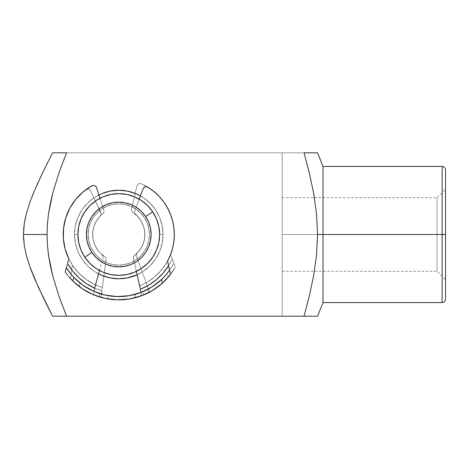 <?xml version="1.0" encoding="UTF-8"?>
<svg xmlns="http://www.w3.org/2000/svg" width="469" height="469" viewBox="0 0 469 469"><rect width="100%" height="100%" fill="white"/><g stroke="black" fill="none" stroke-linecap="round" stroke-linejoin="round"><path stroke-width="0.35" stroke-dasharray="2.35 1.76" d="M118.768 193.65L110.784 194.436L103.121 196.763L96.063 200.539L89.872 205.621L84.795 211.812L81.02 218.876L78.698 226.539L77.913 234.512A40.85 40.85 0 0 1 118.763 193.65A40.85 40.85 0 0 1 159.612 234.5L163.013 234.5A44.25 44.25 0 0 0 118.763 190.25A44.25 44.25 0 0 0 74.512 234.5L77.913 234.5L74.512 234.5A44.25 44.25 0 0 1 98.906 194.952L94.175 197.707L87.474 203.206L81.969 209.913L77.877 217.563L75.362 225.865L74.512 234.5L75.362 243.135L77.877 251.437L81.969 259.087L87.474 265.794L94.175 271.293L101.826 275.385L110.127 277.9L118.763 278.75L127.398 277.9L135.699 275.385L143.35 271.293L150.057 265.794L155.556 259.087L159.648 251.437L162.163 243.135L163.013 234.5L159.612 234.5A40.85 40.85 0 0 0 118.763 193.65A40.85 40.85 0 0 0 77.913 234.5A40.85 40.85 0 0 1 118.763 193.65A40.85 40.85 0 0 1 159.612 234.5A40.85 40.85 0 0 0 118.763 193.65A40.85 40.85 0 0 0 77.913 234.5A40.85 40.85 0 0 1 118.763 193.65A40.85 40.85 0 0 1 159.612 234.5A40.85 40.85 0 0 0 118.763 193.65A40.85 40.85 0 0 0 77.913 234.5L78.698 242.467L81.026 250.129L84.801 257.194L89.878 263.385L96.069 268.461L103.133 272.237L110.795 274.564L118.763 275.35L126.73 274.564L134.398 272.237L141.456 268.461L147.647 263.385L152.73 257.194L156.499 250.129L158.827 242.467L159.612 234.5L158.827 226.533L156.499 218.871L152.73 211.806L147.647 205.615L141.456 200.539L134.398 196.763L126.73 194.436L118.763 193.65L110.795 194.436L103.133 196.763L96.069 200.539L89.878 205.615L84.801 211.806L81.026 218.871L78.698 226.533L77.913 234.5L78.698 226.533L81.026 218.871L84.801 211.806L89.878 205.615L96.069 200.539L103.133 196.763L110.795 194.436L118.763 193.65L126.73 194.436L134.398 196.763L141.456 200.539L147.647 205.615L152.73 211.806L156.499 218.871L158.827 226.533L159.612 234.5L158.827 242.467L156.499 250.129L152.73 257.194L147.647 263.385L141.456 268.461L134.398 272.237L126.73 274.564L118.763 275.35L110.795 274.564L103.133 272.237L96.069 268.461L89.878 263.385L84.801 257.194L81.026 250.129L78.698 242.467L77.913 234.5A40.85 40.85 0 0 0 118.763 275.35A40.85 40.85 0 0 0 159.612 234.5A40.85 40.85 0 0 1 118.763 275.35A40.85 40.85 0 0 1 77.913 234.5A40.85 40.85 0 0 0 118.763 275.35A40.85 40.85 0 0 0 159.612 234.5A40.85 40.85 0 0 1 118.763 275.35A40.85 40.85 0 0 1 77.913 234.5A40.85 40.85 0 0 0 118.763 275.35A40.85 40.85 0 0 0 159.612 234.5L163.013 234.5L162.163 225.865L159.648 217.563L155.556 209.913L150.057 203.206L143.35 197.707L135.699 193.615L127.398 191.1L118.763 190.25L110.127 191.1L101.826 193.615L94.175 197.707L87.474 203.206L81.969 209.913L77.877 217.563L75.362 225.865L74.512 234.5L77.913 234.5L74.512 234.5A44.25 44.25 0 0 0 118.763 278.75A44.25 44.25 0 0 0 163.013 234.5L162.163 243.135L159.648 251.437L155.556 259.087L150.057 265.794L143.35 271.293L137.118 274.764A44.25 44.25 0 0 0 163.013 234.5L159.612 234.5A40.85 40.85 0 0 1 118.763 275.35A40.85 40.85 0 0 1 77.913 234.5L78.704 242.479L81.026 250.141L84.801 257.2L91.877 252.474A32.338 32.338 0 0 0 136.737 261.385A32.338 32.338 0 0 0 145.648 216.526L152.724 211.8A40.85 40.85 0 0 1 141.462 268.461A40.85 40.85 0 0 1 84.801 257.2A40.85 40.85 0 0 0 141.462 268.461A40.85 40.85 0 0 0 152.724 211.8A40.85 40.85 0 0 1 141.462 268.461A40.85 40.85 0 0 1 84.801 257.2A40.85 40.85 0 0 0 141.462 268.461A40.85 40.85 0 0 0 152.724 211.8A40.85 40.85 0 0 1 141.462 268.461A40.85 40.85 0 0 1 84.801 257.2A40.85 40.85 0 0 0 141.462 268.461A40.85 40.85 0 0 0 152.724 211.8A40.85 40.85 0 0 0 96.063 200.539A40.85 40.85 0 0 0 84.801 257.2A40.85 40.85 0 0 1 96.063 200.539A40.85 40.85 0 0 1 152.724 211.8L147.641 205.61L141.45 200.533L134.386 196.757L126.724 194.436L118.751 193.65L110.784 194.436L103.121 196.763L96.063 200.539L89.872 205.621L84.795 211.812L81.02 218.876L78.698 226.539L77.913 234.512L78.698 226.539L81.02 218.876L84.795 211.812L89.872 205.621L96.063 200.539L103.121 196.763L110.784 194.436L118.751 193.65L126.724 194.436L134.386 196.757L141.45 200.533L147.641 205.61L152.724 211.8L156.499 218.859L152.724 211.8A40.85 40.85 0 0 0 96.063 200.539A40.85 40.85 0 0 0 84.801 257.2L89.884 263.39L96.075 268.467L103.139 272.243L110.801 274.564L118.774 275.35L126.741 274.564L134.404 272.237L141.462 268.461L147.653 263.379L152.73 257.188L156.505 250.124L158.827 242.461L159.612 234.488L158.827 226.521L156.499 218.859L158.827 226.521L159.612 234.488L158.827 242.461L156.505 250.124L152.73 257.188L147.653 263.379L141.462 268.461L134.404 272.237L126.741 274.564L118.774 275.35L110.801 274.564L103.139 272.243L96.075 268.467L89.884 263.39L84.801 257.2L81.026 250.141L78.704 242.479L77.913 234.512L78.704 242.479L81.026 250.141L84.801 257.2A40.85 40.85 0 0 1 96.063 200.539A40.85 40.85 0 0 1 152.724 211.8L147.641 205.61L141.45 200.533L134.374 196.751M140.43 195.913A44.25 44.25 0 0 1 163.013 234.5L162.163 225.865L159.648 217.563L155.556 209.913L150.057 203.206L143.35 197.707L140.43 195.913M315.291 316.194L304.023 316.194L309.288 296.191L313.609 275.86L316.528 255.159L317.56 234.5L323.006 234.5L323.006 302.581L323.006 234.5L442.144 234.5L442.144 302.581L442.144 234.5L445.55 234.5L445.55 299.175L445.55 234.5L437.038 234.5L437.038 197.736L437.038 234.5L445.55 234.5L445.55 169.825M282.156 234.5L282.156 197.736L282.156 234.5L437.038 234.5L282.156 234.5L282.156 197.736L282.156 271.264L282.156 234.5L437.038 234.5L437.038 197.736L437.038 234.5L282.156 234.5L282.156 271.264L282.156 234.5M442.144 166.419L442.144 302.581M317.29 316.194L316.522 316.194L317.29 316.194M317.29 152.806L316.522 152.806L317.29 152.806M313.626 152.806L315.291 152.806M304.023 152.806L309.341 173.026L304.023 152.806L66.569 152.806L309.329 152.806M445.55 299.175L445.55 234.5L323.006 234.5L323.006 166.419L323.006 234.5L317.56 234.5L316.534 213.899L313.626 193.246M445.55 234.5L445.55 189.224L445.55 279.776L445.55 234.5L437.038 234.5L437.038 271.264L437.038 234.5L445.55 234.5L445.55 279.776L445.55 169.825L445.55 234.5M282.156 197.736L314.4 197.736L316.534 213.899L317.56 234.5L316.528 255.159L313.609 275.86L309.288 296.191L304.023 316.194L66.569 316.194L59.065 296.467L52.845 276.288L48.612 255.793L47.451 245.393L47.035 234.875L47.404 224.235L48.541 213.659L52.786 192.941L59.018 172.668L66.569 152.806L52.598 152.806L282.156 152.806L52.598 152.806L282.156 152.806L282.156 316.194L52.598 316.194L282.156 316.194L282.156 152.806L282.156 316.194L52.598 316.194L316.522 316.194M317.56 316.194L313.62 316.194M304.023 316.194L309.288 296.191L313.609 275.86M98.554 273.873L94.175 271.293L87.474 265.794L81.969 259.087L77.877 251.437L75.362 243.135L74.512 234.5A44.25 44.25 0 0 0 98.554 273.873M316.54 152.806L317.56 152.806M316.522 152.806L313.644 152.806M33.721 192.437L42.767 172.428L52.598 152.806L282.156 152.806L282.156 316.194L52.598 316.194L42.826 296.695L33.838 276.851M42.867 296.771L39.748 290.205M33.815 276.792L30.11 267.295M29.905 266.72L26.616 256.361L24.312 245.639L23.45 234.734L24.236 223.871L26.487 213.108L29.77 202.655M29.793 202.585L33.363 193.292M58.906 152.806L52.598 152.806L47.621 162.585M66.563 152.806L59.018 172.668L52.786 192.941L50.371 203.235L48.541 213.659L47.404 224.235L47.035 234.875L47.451 245.393L48.612 255.793L50.435 266.087L52.845 276.288L59.065 296.467L66.569 316.194L56.878 316.194M42.773 172.422L46.912 163.986M38.124 182.33L41.934 174.163M33.745 192.378L36.916 185.015M29.793 202.596L32.127 196.37M23.925 226.287L24.247 223.789M25.502 217.1L26.487 213.108M23.503 231.809L23.649 229.183M23.514 237.484L23.45 234.617M23.954 243.001L23.667 240.081M26.616 256.361L24.294 245.516M29.875 266.644L27.472 259.351M33.809 276.786L31.716 271.58M38.177 286.788L35.802 281.464M47.65 306.48L46.959 305.108M52.598 316.194L49.403 309.956M437.038 234.5L437.038 271.264L437.038 234.5M442.144 234.5L442.144 166.419L442.144 234.5M144.229 217.475A30.637 30.637 0 0 1 135.787 259.967A30.637 30.637 0 0 1 93.296 251.525A30.637 30.637 0 0 0 135.787 259.967A30.637 30.637 0 0 0 144.229 217.475A30.637 30.637 0 0 1 135.787 259.967A30.637 30.637 0 0 1 93.296 251.525A30.637 30.637 0 0 0 135.787 259.967A30.637 30.637 0 0 0 144.229 217.475L147.067 222.769L148.808 228.514L149.4 234.494L148.814 240.468L147.073 246.219L144.241 251.513L140.43 256.156L135.787 259.967L130.493 262.804L124.748 264.545L118.768 265.137L112.795 264.551L107.043 262.804L101.75 259.978L97.106 256.168L93.296 251.525L90.464 246.231L88.717 240.486L88.125 234.506L88.711 228.532L90.458 222.781L93.284 217.487L97.095 212.844L101.738 209.033L107.032 206.196L112.777 204.455L118.757 203.863L124.731 204.449L130.482 206.196L135.775 209.022L140.419 212.832L144.229 217.475A30.637 30.637 0 0 0 101.738 209.033A30.637 30.637 0 0 0 93.296 251.525A30.637 30.637 0 0 1 101.738 209.033A30.637 30.637 0 0 1 144.229 217.475L140.419 212.832L135.775 209.022L130.482 206.196L124.731 204.449L118.757 203.863L112.777 204.455L107.032 206.196L101.738 209.033L97.095 212.844L93.284 217.487L90.458 222.781L88.711 228.532L88.125 234.506L88.717 240.486L90.464 246.231L93.296 251.525L97.106 256.168L101.75 259.978L107.043 262.804L112.795 264.551L118.768 265.137L124.748 264.545L130.493 262.804L135.787 259.967L140.43 256.156L144.241 251.513L147.073 246.219L148.814 240.468L149.4 234.494L148.808 228.514L147.067 222.769L144.229 217.475L147.067 222.769L148.808 228.514L149.4 234.494L148.814 240.468L147.073 246.219L144.241 251.513L140.43 256.156L135.787 259.967L130.493 262.804L124.748 264.545L118.768 265.137L112.795 264.551L107.043 262.804L101.75 259.978L97.106 256.168L93.296 251.525L90.464 246.231L88.717 240.486L88.125 234.506L88.711 228.532L90.458 222.781L93.284 217.487L97.095 212.844L101.738 209.033L107.032 206.196L112.777 204.455L118.757 203.863L124.731 204.449L130.482 206.196L135.775 209.022L140.419 212.832L144.229 217.475A30.637 30.637 0 0 0 101.738 209.033A30.637 30.637 0 0 0 93.296 251.525A30.637 30.637 0 0 1 101.738 209.033A30.637 30.637 0 0 1 144.229 217.475L140.419 212.832L135.775 209.022L130.482 206.196L124.731 204.449L118.757 203.863L112.777 204.455L107.032 206.196L101.738 209.033L97.095 212.844L93.284 217.487L90.458 222.781L88.711 228.532L88.125 234.506L88.717 240.486L90.464 246.231L93.296 251.525L97.106 256.168L101.75 259.978L107.043 262.804L112.795 264.551L118.768 265.137L124.748 264.545L130.493 262.804L135.787 259.967L140.43 256.156L144.241 251.513L147.073 246.219L148.814 240.468L149.4 234.494L148.808 228.514L147.067 222.769L144.229 217.475M118.757 275.35L126.741 274.564L134.404 272.237L141.462 268.461L147.653 263.379L152.73 257.188L156.505 250.124L158.827 242.461L159.612 234.488L158.827 226.521L156.499 218.859L152.724 211.8L145.648 216.526A32.338 32.338 0 0 0 100.788 207.615A32.338 32.338 0 0 0 91.877 252.474L88.887 246.882L87.046 240.814L86.425 234.506L87.046 228.198L88.881 222.13L91.871 216.537L95.893 211.636L100.788 207.615L106.381 204.625L112.449 202.784L118.757 202.162L125.065 202.784L131.132 204.619L136.725 207.609L141.626 211.63L145.648 216.526L148.638 222.118L150.479 228.186L151.1 234.494L150.479 240.802L148.644 246.87L145.654 252.463L141.632 257.364L136.737 261.385L131.144 264.375L125.076 266.216L118.768 266.838L112.46 266.216L106.393 264.381L100.806 261.391L95.899 257.37L91.877 252.474L84.801 257.2L89.884 263.39L96.075 268.467L103.139 272.243M84.813 257.211L84.801 257.2A40.85 40.85 0 0 1 96.063 200.539A40.85 40.85 0 0 1 152.724 211.8A40.85 40.85 0 0 0 96.063 200.539A40.85 40.85 0 0 0 84.801 257.2M136.286 255.675A3.265 3.265 0 0 1 137.224 253.008A3.265 3.265 0 0 0 136.286 255.675L136.45 254.233L137.224 253.008A26.141 26.141 0 0 0 132.997 212.574A26.141 26.141 0 0 1 137.224 253.008L140.858 248.476L143.397 243.253L144.722 237.595L144.763 231.78L143.52 226.105L141.058 220.846L137.487 216.256L131.994 211.542L131.531 210.182A3.265 3.265 0 0 1 131.596 209.098A3.265 3.265 0 0 0 131.531 210.182A3.265 3.265 0 0 1 131.596 209.098L136.907 186.029L131.596 209.098L136.907 186.029L137.523 184.739L138.631 183.836L140.02 183.496L141.421 183.778A55.553 55.553 0 0 1 170.587 254.509A55.553 55.553 0 0 0 141.421 183.778L150.59 188.966L158.61 195.79L165.199 204.009L170.124 213.325L173.196 223.396L174.316 233.873L173.436 244.367L170.587 254.509L173.811 263.22A62.09 62.09 0 0 1 147.723 289.42L148.122 288.957L147.805 287.134L136.467 256.455L148.773 289.736L136.467 256.455A3.265 3.265 0 0 1 136.286 255.675L136.45 254.233L140.858 248.476L143.397 243.253L144.722 237.595L144.763 231.78L143.52 226.105L141.058 220.846L137.487 216.256L131.994 211.542L131.531 210.182A3.265 3.265 0 0 1 131.596 209.098L136.907 186.029L137.523 184.739L138.631 183.836L140.02 183.496L141.421 183.778L150.59 188.966L158.61 195.79L165.199 204.009L170.124 213.325L173.196 223.396L174.316 233.873L173.436 244.367L170.587 254.509L172.246 258.988L167.714 267.119L161.952 274.435L155.11 280.749L147.36 285.902L148.954 291.325L148.046 292.668L143.719 294.907A65.355 65.355 0 0 1 70.538 278.615L79.32 286.612A65.355 65.355 0 0 0 168.441 276.968L175.312 267.271L170.587 254.509L166.419 263.056L160.849 270.765L154.049 277.408L146.211 282.801L136.467 256.455A3.265 3.265 0 0 1 136.286 255.675A3.265 3.265 0 0 0 136.467 256.455A3.265 3.265 0 0 1 136.286 255.675M71.147 274.254L72.419 265.132A55.553 55.553 0 0 1 85.774 189.798A55.553 55.553 0 0 0 63.532 240.48L63.221 233.245L63.854 226.04L65.425 218.976L67.894 212.176L71.229 205.75L75.368 199.817L80.246 194.471L85.774 189.798L87.082 189.224L88.512 189.259L89.79 189.904L90.669 191.035L101.075 213.383L100.747 215.324L96.579 220.67L94.081 225.888L92.792 231.528L92.774 237.314A26.141 26.141 0 0 0 104.687 256.531A26.141 26.141 0 0 1 92.774 237.314L94.04 243.006L96.544 248.277L100.155 252.861L105.396 257.135L106.164 258.806L102.289 287.556L93.478 283.968L85.411 278.932L78.323 272.589L72.419 265.132L69.107 259.41L66.498 253.336L64.634 246.999L63.532 240.48L63.221 233.245L63.854 226.04L65.425 218.976L67.894 212.176L71.229 205.75L75.368 199.817L80.246 194.471L85.774 189.798L87.082 189.224L88.512 189.259L89.79 189.904L90.669 191.035L101.075 213.383L100.747 215.324L96.579 220.67L94.081 225.888L92.792 231.528L92.774 237.314L94.04 243.006L96.544 248.277L100.155 252.861L105.396 257.135L106.164 258.806L101.832 290.833L93.155 287.456L85.118 282.748L77.93 276.839L71.757 269.863L72.419 265.132L69.107 259.41L66.498 253.336L64.634 246.999L63.532 240.48A55.553 55.553 0 0 0 72.419 265.132L70.538 278.615L71.136 274.336L75.198 278.738L79.841 282.877A62.09 62.09 0 0 0 167.134 273.427L170.792 268.385L173.811 263.22L175.312 267.271A65.355 65.355 0 0 1 143.719 294.907L142.582 291.835A62.09 62.09 0 0 1 107.764 295.605L102.746 294.485M100.167 216.127A26.141 26.141 0 0 0 92.774 237.314A26.141 26.141 0 0 1 100.167 216.127A3.265 3.265 0 0 0 100.794 212.434L90.669 191.035L100.794 212.434A3.265 3.265 0 0 1 100.167 216.127M101.421 293.746L106.164 259.738L101.656 292.123L101.738 293.981L102.224 294.344A62.09 62.09 0 0 1 71.136 274.336A62.09 62.09 0 0 0 102.224 294.344L107.764 295.605L107.307 298.847L116.529 299.82L125.798 299.48L113.469 299.644L101.327 297.487L89.808 293.096L79.32 286.612L79.841 282.877L90.025 289.537L101.316 294.086L113.275 296.349L125.446 296.226L137.358 293.741L148.556 288.974L158.61 282.115L167.134 273.427L168.441 276.968L159.583 285.545L149.271 292.298L137.874 297L125.798 299.48L134.92 297.827L143.719 294.907L142.582 291.835L134.169 294.649L125.446 296.226L116.582 296.549L107.764 295.605L107.307 298.847L102.6 297.581L101.427 296.472L101.263 294.878L102.289 287.556A55.553 55.553 0 0 1 72.419 265.132L70.538 278.615A65.355 65.355 0 0 0 107.307 298.847L102.6 297.581L101.58 296.73L101.263 294.878M146.305 290.147L147.723 289.42A62.09 62.09 0 0 0 173.811 263.22L170.587 254.509A55.553 55.553 0 0 1 146.211 282.801L148.773 289.736L148.896 291.53L147.202 293.26L143.719 294.907A65.355 65.355 0 0 0 175.312 267.271L168.441 276.968L167.134 273.427L170.792 268.385L173.811 263.22M172.246 258.988A58.824 58.824 0 0 1 147.36 285.902L148.116 288.183L147.723 289.42M85.774 189.798A3.265 3.265 0 0 1 90.669 191.035A3.265 3.265 0 0 0 85.774 189.798M136.907 186.029A3.265 3.265 0 0 1 141.421 183.778A3.265 3.265 0 0 0 136.907 186.029M132.997 212.574A3.265 3.265 0 0 1 131.531 210.182A3.265 3.265 0 0 0 132.997 212.574M104.687 256.531A3.265 3.265 0 0 1 106.164 259.738A3.265 3.265 0 0 0 104.687 256.531M102.224 294.344L101.574 293.219L101.832 290.833A58.824 58.824 0 0 1 71.757 269.863M79.841 282.877L79.32 286.612L73.299 281.453L70.538 278.615L71.136 274.336L75.198 278.738L79.841 282.877M99.487 270.513L102.975 257.874A3.265 3.265 0 0 0 101.931 254.503A3.265 3.265 0 0 1 103.092 257.082L102.805 255.658L101.931 254.503A26.141 26.141 0 0 1 102.723 213.852A26.141 26.141 0 0 0 101.931 254.503L97.927 250.294L94.955 245.299L93.155 239.776L92.628 233.99L93.384 228.227L95.395 222.781L98.56 217.909L103.637 212.744L103.989 211.349A3.265 3.265 0 0 0 103.831 210.276A3.265 3.265 0 0 1 103.989 211.349A3.265 3.265 0 0 0 103.831 210.276L99.961 198.235M172.75 221.409A55.553 55.553 0 0 0 170.605 214.526M163.693 201.828A55.553 55.553 0 0 0 159.073 196.271L153.762 191.358L147.858 187.172L146.504 186.709L145.085 186.867L143.866 187.618L143.086 188.814L134.802 210.991L134.703 212.955L135.095 213.87L139.698 218.841L142.629 223.83L144.393 229.341L144.898 235.11A26.141 26.141 0 0 1 134.65 255.265A26.141 26.141 0 0 0 144.898 235.11L144.112 240.89L142.066 246.348L138.859 251.226L133.999 255.927L133.372 257.657L139.662 285.973L148.14 281.652L155.749 275.954L162.28 269.036L167.533 261.11L170.347 255.124L172.428 248.851L173.753 242.379A55.553 55.553 0 0 1 172.44 248.828M173.759 242.356A55.553 55.553 0 0 0 174.304 235.79L173.999 228.561L172.756 221.432L170.599 214.521L167.562 207.955L163.699 201.834M139.223 199.143L134.802 210.991L139.223 199.143L134.802 210.991L134.703 212.955L139.698 218.841L142.629 223.83L144.393 229.341L144.898 235.11L144.112 240.89L142.066 246.348L138.859 251.226L133.559 256.748L133.448 258.583L136.35 271.369M135.74 214.62A26.141 26.141 0 0 1 144.898 235.11A26.141 26.141 0 0 0 135.74 214.62A3.265 3.265 0 0 1 134.802 210.991A3.265 3.265 0 0 0 135.74 214.62M140.536 289.813L141.269 294.784L140.202 295.992L141.146 295.054L141.298 293.184M141.046 292.07L139.662 285.973A55.553 55.553 0 0 0 172.422 248.881M102.981 297.926L99 296.801A65.355 65.355 0 0 0 135.611 297.651L134.89 294.462L139.797 292.92M96.022 292.275L99.874 293.647L99 296.801L99.874 293.647M73.856 277.378A62.09 62.09 0 0 0 73.868 277.39A62.09 62.09 0 0 1 71.036 274.213M63.356 238.569L65.121 248.951L68.814 258.818A55.553 55.553 0 0 0 95.494 284.947L102.975 257.874A3.265 3.265 0 0 0 103.092 257.082L102.805 255.658L97.927 250.294L94.955 245.299L93.155 239.776L92.628 233.99L93.384 228.227L95.395 222.781L98.56 217.909L103.637 212.744L103.989 211.349A3.265 3.265 0 0 0 103.831 210.276L96.591 187.735L95.864 186.504L94.685 185.695L93.272 185.472L91.895 185.876L83.201 191.821L75.785 199.296A55.553 55.553 0 0 0 69.916 208.037L65.801 217.739L63.585 228.034L63.356 238.569A55.553 55.553 0 0 0 68.814 258.818L73.692 266.978L79.894 274.189L87.234 280.239L95.494 284.947L94.615 288.136M94.445 288.746L93.483 293.676L94.498 294.931L99 296.801L95.395 295.452L93.56 293.875L93.524 292.07L95.494 284.947M72.859 281.025A65.355 65.355 0 0 0 82.397 288.804A65.355 65.355 0 0 1 65.185 271.932L66.451 267.371M162.467 283.094A65.355 65.355 0 0 0 170.54 274.383A65.355 65.355 0 0 1 166.829 278.785M65.185 271.932A65.355 65.355 0 0 0 65.361 272.178A65.355 65.355 0 0 0 68.703 276.517M169.497 269.775L170.464 274.037M75.785 199.296L69.916 208.043M103.426 294.667L106.492 295.364M128.195 295.869L131.291 295.312M134.89 294.462L135.611 297.651L131.584 298.589M128.33 299.152L117.244 299.838L106.205 298.642M138.173 296.889L135.611 297.651L138.173 296.889M137.839 293.588L136.696 293.946M139.316 293.09L140.301 292.732M140.682 290.475L140.759 292.328M94.052 290.469L94.269 289.402M96.778 292.568L95.512 292.07M140.395 289.203L139.662 285.973M162.456 283.106A65.355 65.355 0 0 1 152.566 290.434M147.852 187.172A3.265 3.265 0 0 0 145.085 186.867M145.079 186.867A3.265 3.265 0 0 0 143.086 188.814M96.591 187.735A3.265 3.265 0 0 0 95.864 186.504M95.864 186.498A3.265 3.265 0 0 0 91.901 185.871M102.723 213.852A3.265 3.265 0 0 0 103.989 211.349A3.265 3.265 0 0 1 102.723 213.852M134.65 255.265A3.265 3.265 0 0 0 133.448 258.583A3.265 3.265 0 0 1 134.65 255.265M102.975 257.874A3.265 3.265 0 0 0 103.092 257.082A3.265 3.265 0 0 1 102.975 257.874M71.651 270.625L71.2 273.878L71.651 270.625M173.266 261.743L172.774 260.418L173.266 261.743M314.4 197.736L437.038 197.736L445.55 189.224M282.156 271.264L437.038 271.264L445.55 279.776"/><path stroke-width="0.7" d="M98.906 194.952A44.25 44.25 0 0 1 140.43 195.913L135.699 193.615L127.398 191.1L118.763 190.25L110.127 191.1L101.826 193.615L98.906 194.952M442.144 166.419L323.006 166.419L323.006 234.5L323.006 166.419L317.56 152.806L304.023 152.806L309.341 173.026L313.661 193.416L316.534 213.899L317.56 234.5L445.55 234.5L445.55 299.175C445.339 301.239 444.207 302.37 442.144 302.581L442.144 166.419C444.207 166.63 445.339 167.761 445.55 169.825L445.55 299.175L445.55 234.5L442.144 234.5L442.144 302.581L442.144 234.5L323.006 234.5L323.006 302.581L323.006 234.5L317.56 234.5L316.528 255.159L313.609 275.86L309.288 296.191L304.023 316.194L317.29 316.194M52.598 316.194L38.153 286.741L29.852 266.58L26.569 256.185L24.282 245.434L23.45 234.5L24.265 223.666L26.534 212.932L29.823 202.514L33.762 192.325L42.79 172.375L52.598 152.806L58.912 152.806L52.598 152.806L42.79 172.375L33.762 192.325L29.823 202.514L26.534 212.932L24.265 223.666L23.45 234.5L47.035 234.5L47.428 223.906L48.583 213.377L50.418 203.007L52.833 192.759L59.053 172.58L66.569 152.806L58.912 152.806L66.569 152.806L59.053 172.58L52.833 192.759L48.583 213.377L47.428 223.906L47.035 234.5L47.428 245.07L48.571 255.517L52.798 276.106L59.035 296.373L66.569 316.194L52.598 316.194L304.023 316.194L66.569 316.194L59.035 296.373L52.798 276.106L50.388 265.859L48.571 255.517L47.428 245.07L47.035 234.5L23.45 234.5L24.282 245.434L26.569 256.185L29.852 266.58L33.791 276.739L42.802 296.643L52.598 316.194L56.878 316.194M316.522 316.194L315.291 316.194M315.291 152.806L316.522 152.806M313.609 275.86L316.528 255.159L317.56 234.5L316.534 213.899L313.661 193.416L309.341 173.026L313.661 193.416L309.341 173.026L304.023 152.806L309.675 152.806M313.468 152.806L316.54 152.806M313.661 193.416L314.4 197.736M313.62 316.194L304.023 316.194M304.023 152.806L313.62 152.806M137.118 274.764L127.398 277.9L118.763 278.75L110.127 277.9L101.826 275.385L98.554 273.873A44.25 44.25 0 0 0 137.118 274.764M35.802 281.464L33.815 276.792M30.11 267.295L31.716 271.58M27.472 259.351L26.604 256.326M33.363 193.292L32.127 196.37M58.906 152.806L66.569 152.806M46.912 163.986L47.621 162.579M42.767 172.428L41.934 174.163M36.916 185.015L38.124 182.33M26.487 213.108L29.793 202.596M24.247 223.789L25.502 217.1M23.649 229.183L23.925 226.287M23.45 234.617L23.503 231.809M23.667 240.081L23.514 237.484M24.294 245.516L23.954 243.001M39.748 290.205L38.177 286.788M42.826 296.695L46.959 305.108M49.403 309.956L47.65 306.48M442.144 234.5L442.144 166.419L442.144 234.5M445.55 234.5L445.55 169.825L445.55 234.5M134.386 196.757L126.724 194.436L134.386 196.757L141.45 200.533L147.641 205.61L152.724 211.8L145.648 216.526A32.338 32.338 0 0 1 136.737 261.385A32.338 32.338 0 0 1 91.877 252.474L84.801 257.2A40.85 40.85 0 0 0 141.462 268.461A40.85 40.85 0 0 0 152.724 211.8A40.85 40.85 0 0 1 141.462 268.461A40.85 40.85 0 0 1 84.801 257.2L81.026 250.141L78.704 242.479L77.913 234.512L78.698 226.539L81.02 218.876L84.795 211.812L89.872 205.621L96.063 200.539L103.121 196.763L110.784 194.436L118.763 193.65M118.774 275.35L110.801 274.564L118.774 275.35L126.741 274.564L134.404 272.237L141.462 268.461L147.653 263.379L152.73 257.188L156.505 250.124L158.827 242.461L159.612 234.488L158.827 226.521L156.499 218.859L152.724 211.8A40.85 40.85 0 0 0 96.063 200.539A40.85 40.85 0 0 0 84.801 257.2A40.85 40.85 0 0 1 96.063 200.539A40.85 40.85 0 0 1 152.724 211.8L145.648 216.526L141.626 211.63L136.725 207.609L131.132 204.619L125.065 202.784L118.757 202.162L112.449 202.784L106.381 204.625L100.788 207.615L95.893 211.636L91.871 216.537L88.881 222.13L87.046 228.198L86.425 234.506L87.046 240.814L88.887 246.882L91.877 252.474L95.899 257.37L100.806 261.391L106.393 264.381L112.46 266.216L118.768 266.838L125.076 266.216L131.144 264.375L136.737 261.385L141.632 257.364L145.654 252.463L148.644 246.87L150.479 240.802L151.1 234.494L150.479 228.186L148.638 222.118L145.648 216.526A32.338 32.338 0 0 0 100.788 207.615A32.338 32.338 0 0 0 91.877 252.474L84.801 257.2L89.884 263.39L96.075 268.467L103.139 272.243L110.801 274.564L103.139 272.243M126.724 194.436L118.751 193.65L126.724 194.436M139.662 285.973L136.35 271.369L140.395 289.197L148.755 285.099L156.365 279.735L163.03 273.234L168.588 265.765L167.533 261.11L170.347 255.124L172.428 248.851L173.753 242.379L174.304 235.79L173.999 228.561L172.756 221.432L170.599 214.521L167.562 207.955L163.699 201.834L159.073 196.271A55.553 55.553 0 0 0 147.858 187.172A55.553 55.553 0 0 1 174.304 235.79A55.553 55.553 0 0 0 172.75 221.409M170.605 214.526A55.553 55.553 0 0 0 163.693 201.828M173.759 242.356A55.553 55.553 0 0 1 173.753 242.397L174.304 235.79A55.553 55.553 0 0 1 167.533 261.11L168.588 265.765A58.824 58.824 0 0 1 140.395 289.197L136.35 271.369M163.699 201.834L159.073 196.271L153.762 191.358L147.858 187.172L146.504 186.709L145.085 186.867L143.866 187.618L143.086 188.814L139.223 199.143M169.497 269.775L170.54 274.383L162.467 283.094A65.355 65.355 0 0 1 72.847 281.013L82.403 288.81L93.249 294.673L105.003 298.39L117.244 299.838L129.544 298.964L141.456 295.792L152.566 290.44A65.355 65.355 0 0 1 135.611 297.651A65.355 65.355 0 0 0 162.467 283.094L161.635 279.413A62.09 62.09 0 0 0 169.585 270.167L165.915 274.898L161.635 279.413A62.09 62.09 0 0 1 73.856 277.378A62.09 62.09 0 0 0 83.072 285.304L73.856 277.378L69.781 272.659L66.34 267.77A62.09 62.09 0 0 0 73.856 277.378L72.847 281.013L68.703 276.517A65.355 65.355 0 0 0 72.859 281.025M152.566 290.44L162.467 283.094L169.045 276.247L170.54 274.383L169.585 270.167A62.09 62.09 0 0 1 161.635 279.413L152.05 286.917A62.09 62.09 0 0 1 141.198 292.392A62.09 62.09 0 0 0 152.038 286.922L141.181 292.398A62.09 62.09 0 0 1 140.301 292.732L140.759 292.328L140.301 292.732A62.09 62.09 0 0 0 141.169 292.404L129.456 295.663L117.32 296.572L105.244 295.101L93.677 291.296L83.083 285.31A62.09 62.09 0 0 1 73.868 277.39L71.036 274.213A62.09 62.09 0 0 1 66.34 267.77L66.451 267.371M152.056 286.911A62.09 62.09 0 0 0 161.623 279.424A62.09 62.09 0 0 1 152.056 286.911M103.426 294.667L99.874 293.647A62.09 62.09 0 0 0 105.226 295.095M105.255 295.101A62.09 62.09 0 0 0 129.444 295.663M129.473 295.658A62.09 62.09 0 0 0 134.89 294.462L131.291 295.312M93.665 291.29A62.09 62.09 0 0 1 83.089 285.322A62.09 62.09 0 0 0 93.425 291.185M99.487 270.513L94.609 288.148A58.824 58.824 0 0 1 67.542 263.42L68.814 258.818A55.553 55.553 0 0 1 91.895 185.876A55.553 55.553 0 0 0 75.785 199.296L69.916 208.043A55.553 55.553 0 0 0 63.356 238.574L65.121 248.951A55.553 55.553 0 0 0 65.127 248.963L68.814 258.818L67.542 263.42L72.748 271.141L79.103 277.941L86.454 283.651L94.615 288.136L94.445 288.746L99.487 270.513L95.494 284.947M99.961 198.235L96.591 187.735L99.961 198.235L96.591 187.735L95.864 186.504L94.685 185.695L93.272 185.472L91.895 185.876L83.201 191.821L75.785 199.296M67.137 264.879L65.185 271.932M67.565 275.127A65.355 65.355 0 0 0 67.571 275.133L65.361 272.178L67.571 275.127M82.397 288.804A65.355 65.355 0 0 0 99 296.801A65.355 65.355 0 0 1 82.397 288.804M169.567 270.085L169.039 267.758M69.916 208.043L65.801 217.739L63.585 228.034L63.356 238.569M106.492 295.364L117.32 296.572L128.195 295.869M131.584 298.589L128.33 299.152M106.205 298.642L102.981 297.926M140.536 289.813L140.395 289.197M140.079 292.814L137.839 293.588M136.696 293.946L134.89 294.462M94.052 290.469L94.275 289.391M95.576 292.099L94.545 291.671A62.09 62.09 0 0 1 93.694 291.302M99.874 293.647L96.297 292.38M94.609 288.154L94.445 288.746M166.829 278.785A65.355 65.355 0 0 1 162.456 283.106M147.858 187.172A3.265 3.265 0 0 0 147.852 187.172A3.265 3.265 0 0 0 143.086 188.814M96.591 187.735L96.591 187.735A3.265 3.265 0 0 0 91.895 185.876A3.265 3.265 0 0 0 91.895 185.876M140.759 292.328L140.682 290.475M170.54 274.383L169.585 270.167L165.915 274.898L161.635 279.413L162.467 283.094M68.703 276.517L72.847 281.013L73.856 277.378M71.036 274.213L66.34 267.77M168.758 266.515L169.485 269.716L168.758 266.515M66.756 266.251L67.137 264.891L66.756 266.251M442.144 302.581L323.006 302.581L317.56 316.194"/></g></svg>
